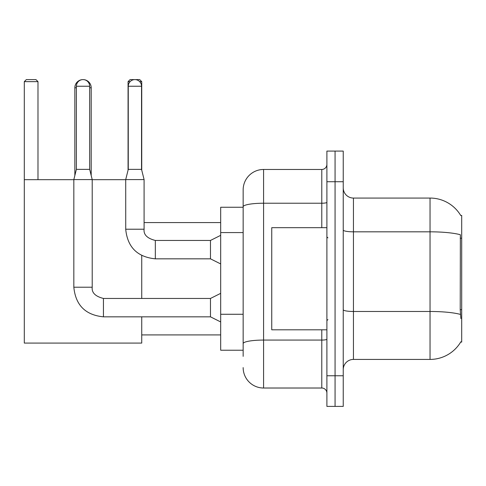 <?xml version="1.0" encoding="UTF-8"?>
<svg xmlns="http://www.w3.org/2000/svg" width="486" height="486" viewBox="0 0 486 486"><rect width="100%" height="100%" fill="white"/><g stroke="black" fill="none" stroke-linecap="round" stroke-linejoin="round"><path stroke-width="0.73" d="M353.45 359.421L430.043 359.421A35.745 35.745 0 0 0 460.874 341.755L460.698 342.059L461.7 342.059L461.7 215.426L460.771 215.553A35.745 35.745 0 0 0 430.043 198.063A35.745 35.745 0 0 1 460.698 215.426A35.745 35.745 0 0 0 430.043 198.063L353.45 198.063A10.212 10.212 0 0 1 343.238 187.851A10.212 10.212 0 0 0 353.45 198.063L353.45 359.421A10.212 10.212 0 0 0 343.238 369.633M243.152 356.36L243.152 206.775L243.152 207.255L220.687 207.255L220.687 350.23L243.152 350.23M335.067 375.763L335.067 406.399L343.238 406.399L343.238 375.763L335.067 375.763L335.067 406.399L326.896 406.399L326.896 375.763L335.067 375.763L335.067 181.728L335.067 375.763M326.896 375.763L326.896 151.085L335.067 151.085L335.067 181.728L335.067 151.085L343.238 151.085L343.238 375.763M460.874 318.573L460.218 309.697L460.363 234.744A35.745 6.209 180 0 0 430.043 231.822L430.043 198.063A35.745 35.745 0 0 1 460.771 215.553M321.787 227.679L321.787 203.227L263.576 203.227A20.424 3.548 180 0 0 243.152 206.775L243.152 189.892A20.424 20.424 0 0 1 263.576 169.468L263.576 388.016L321.787 388.016L321.787 329.806M263.576 169.468L321.787 169.468A5.109 5.109 0 0 0 326.896 164.365M243.152 226.446L243.152 189.892M243.152 347.168L243.152 320.402M326.896 393.125A5.109 5.109 0 0 0 321.787 388.016M263.576 388.016A20.424 20.424 0 0 1 243.152 367.592M326.896 227.679L271.747 227.679L271.747 329.806L326.896 329.806M74.85 175.495L74.85 87.772A8.171 8.171 0 0 1 83.021 79.601A6.64 6.64 0 0 1 89.661 86.241L89.661 169.371L92.212 179.583L92.212 287.22C91.593 292.669 95.341 296.411 103.445 298.453L103.445 316.836C85.481 315.062 75.609 305.19 73.829 287.22L73.829 179.583L92.212 179.583M91.192 175.495L91.192 87.772A8.171 8.171 0 0 0 83.021 79.601A6.64 6.64 0 0 0 76.381 86.241L76.381 169.371L89.661 169.371M141.742 316.836L141.742 343.08L24.3 343.08L24.3 81.642L26.341 79.601L35.94 79.601L37.987 81.642L24.3 81.642M37.987 179.68L37.987 81.642M24.3 179.68L73.829 179.68M92.212 179.68L125.71 179.68M141.742 298.453L141.742 255.533M130.108 81.642L128.061 81.642L130.102 79.601L139.701 79.601L141.742 81.642L141.742 170.185M141.742 81.642L139.689 81.642M128.061 81.642L128.061 170.185M220.687 321.945L210.474 316.836L210.474 298.453L220.687 293.35M141.541 169.371L128.261 169.371L128.261 86.241A6.64 6.64 0 0 1 134.901 79.601A6.64 6.64 0 0 1 141.541 86.241L141.541 169.371L144.093 179.583L144.093 229.216C143.473 234.659 147.222 238.407 155.326 240.449L155.326 240.467M220.687 263.934L210.474 258.831L210.474 240.449L220.687 235.339M210.474 258.831L155.326 258.831C137.356 257.051 127.484 247.18 125.71 229.216C127.484 247.18 137.356 257.051 155.326 258.831C137.356 257.051 127.484 247.18 125.71 229.216C127.484 247.18 137.356 257.051 155.326 258.831L155.326 240.449C147.222 238.407 143.473 234.659 144.093 229.216L125.728 229.216L125.71 179.583L144.093 179.583M461.7 238.213L460.218 238.213M461.7 309.697L460.218 309.697M243.152 232.575L220.687 232.575M243.152 314.272L220.687 314.272M430.043 359.421L430.043 231.822L353.45 231.822A10.212 1.774 0 0 1 343.238 230.048M460.473 314.43A35.745 6.209 180 0 0 430.043 311.477L353.45 311.477A10.212 1.774 -0 0 1 343.238 309.704M343.238 181.728L326.896 181.728M326.896 339.185A5.109 0.887 0 0 1 321.787 340.072L263.576 340.072A20.424 3.548 180 0 0 243.152 343.62M326.896 202.34A5.109 0.887 0 0 1 321.787 203.227L321.787 169.468M76.381 87.772L74.85 87.772M91.192 87.772L89.661 87.772M210.474 316.836L103.445 316.836C85.481 315.062 75.609 305.19 73.829 287.22C75.609 305.19 85.481 315.062 103.445 316.836C85.481 315.062 75.609 305.19 73.829 287.22L92.212 287.22C91.593 292.669 95.341 296.411 103.445 298.453C95.341 296.411 91.593 292.669 92.212 287.22C91.593 292.669 95.341 296.411 103.445 298.453C95.341 296.411 91.593 292.669 92.212 287.22M76.381 86.241L89.661 86.241M128.261 86.241L141.541 86.241M327.916 237.891L326.896 236.87M327.916 319.594L326.896 320.614M141.742 334.915L220.687 334.915M144.093 222.576L220.687 222.576M210.474 298.453L103.445 298.453M73.829 287.22C75.609 305.19 85.481 315.062 103.445 316.836M76.381 169.371L73.829 179.583M144.093 229.216C143.473 234.659 147.222 238.407 155.326 240.449C147.222 238.407 143.473 234.659 144.093 229.216C143.473 234.659 147.222 238.407 155.326 240.449L210.474 240.449M125.71 229.216C127.484 247.18 137.356 257.051 155.326 258.831M128.261 169.371L125.71 179.583"/></g></svg>
